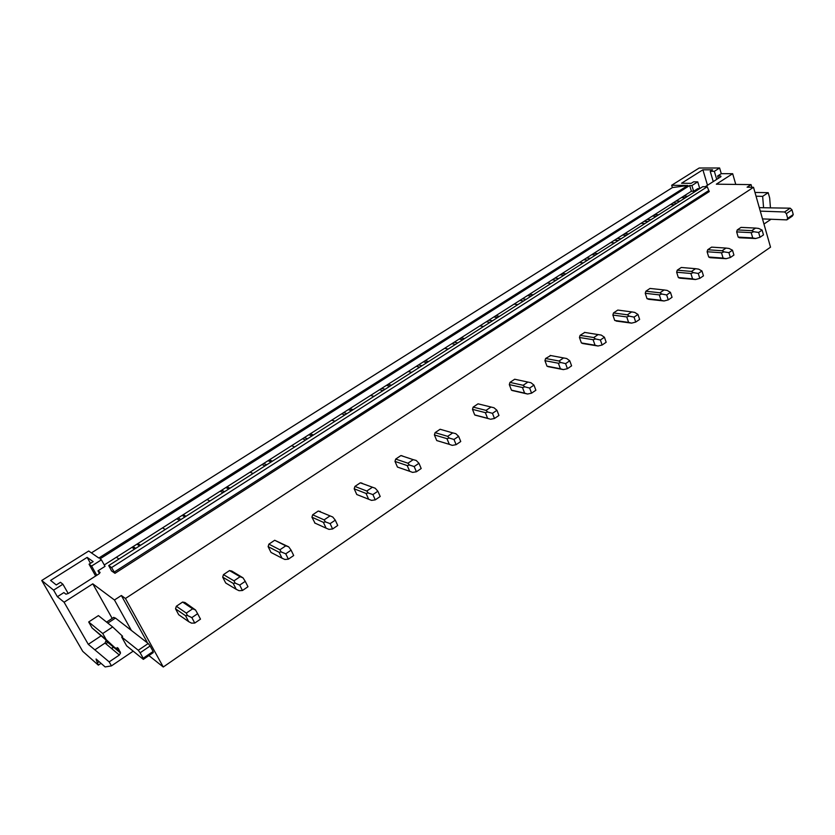 <?xml version="1.0" encoding="UTF-8"?>
<svg xmlns="http://www.w3.org/2000/svg" width="835" height="835" viewBox="0 0 835 835"><rect width="100%" height="100%" fill="white"/><g stroke="black" fill="none" stroke-linecap="round" stroke-linejoin="round"><path stroke-width="1.25" d="M148.891 655.569L163.274 667.008L125.438 598.486L121.357 595.501L114.458 600L92.789 583.832L64.086 602.223L57.385 596.712L63.867 592.589L65.955 594.186L68.386 593.424L98.812 573.989L100.096 572.497M101.035 663.334L98.342 665.14L82.738 651.352L41.75 580.482L53.597 590.136L57.385 596.712M125.438 598.486L753.514 187.29L770.528 247.181L163.274 667.008M699.678 188.637L697.83 188.606L693.645 191.278L691.411 191.236L689.668 185.516L691.902 185.547L697.736 181.853L693.614 181.811L691.192 183.345L681.558 183.23L702.893 169.797L712.599 169.808L710.22 171.311L714.353 171.321L719.613 167.992L699.177 168.012L671.674 185.266L687.8 185.495L98.822 558.03L88.708 551.016L41.75 580.482M671.674 185.266L672.394 187.593L91.412 552.895M689.668 185.516L100.012 558.845L101.411 559.826L91.61 566.036L89.053 564.209L93.155 561.621L87.153 557.383L50.591 580.398L56.269 584.949L60.464 582.298L62.907 584.229L53.597 590.136M691.411 191.236L104.26 564.961M654.63 214.647L658.648 214.804M640.956 223.352L644.954 223.55M624.705 233.696L628.672 233.925M610.635 242.651L614.57 242.922M593.904 253.297L597.808 253.61M579.406 262.534L583.279 262.879M562.164 273.494L566.015 273.89M547.228 283.013L551.048 283.441M529.473 294.317L533.252 294.786M514.068 304.117L517.815 304.629M495.76 315.766L499.466 316.34M479.874 325.88L483.548 326.485M460.983 337.904L464.615 338.561M444.596 348.331L448.197 349.04M425.098 360.741L428.647 361.503M408.19 371.512L411.697 372.327M388.056 384.319L391.511 385.196M370.583 395.446L373.996 396.364M349.792 408.68L353.142 409.672M331.735 420.172L335.033 421.216M310.234 433.856L313.48 434.962M291.572 445.733L294.755 446.902M269.34 459.887L272.461 461.129M250.02 472.182L253.088 473.487M227.016 486.826L230.011 488.204M207.017 499.549L209.95 501M183.199 514.715L186.059 516.239M162.491 527.887L165.278 529.494M137.806 543.606L140.51 545.286M116.347 557.258L118.977 559.022M101.411 559.826L105.033 566.36L97.987 570.837L99.96 572.246M753.514 187.29L747.106 187.186L751.051 184.618L716.336 184.18L732.671 173.711L721.283 173.67L717.62 175.997L720.772 176.018L720.96 176.665M705.189 186.737L720.866 176.728L720.772 176.018M683.708 196.141L687.769 196.235M670.422 204.596L674.461 204.721M111.326 570.764L114.979 573.311L111.577 567.57L108.707 565.577L111.452 570.681M114.979 573.311L709.259 191.58L707.224 186.769L702.715 186.706L108.707 565.577M707.224 186.769L111.577 567.57M175.538 608.819L178.69 614.706L188.7 621.658L185.516 615.698L175.538 608.819L176.331 606.252L186.32 613.088L192.645 608.809L195.526 609.988L184.963 602.494L182.583 602.056L176.331 606.252M222.695 577.142L225.701 582.987L236.232 589.322L233.205 583.394L222.695 577.142L223.467 574.626L233.988 580.847L240.083 576.724L242.995 577.82L231.775 571.046L229.489 570.576L223.467 574.626M268.129 546.622L270.989 552.426L282 558.177L279.13 552.3L268.129 546.622L268.891 544.149L279.892 549.795L285.768 545.829L288.712 546.852L274.694 540.255L268.891 544.149M320.619 512.043L318.271 511.02L312.676 514.777L311.935 517.199L314.983 523.107M362.463 483.622L360.323 482.807L354.917 486.429L354.197 488.809L356.775 494.518L357.693 494.884M394.997 461.411L397.45 467.068L409.693 471.305L407.219 465.575L394.997 461.411L395.696 459.073L407.939 463.206L413.2 459.647L416.206 460.461L418.961 463.289L421.184 468.518L416.404 471.775L414.16 466.546L409.463 465.032L407.219 465.575M402.898 456.234L400.915 455.566L395.696 459.073M434.398 434.941L436.736 440.556L449.313 444.345L446.965 438.657L434.398 434.941L435.087 432.645L447.664 436.34L452.747 432.895L455.774 433.657L458.624 436.329L460.743 441.517L456.119 444.669L453.989 439.471L449.261 438.072L446.965 438.657M441.882 429.764L440.128 429.263L435.087 432.645M479.342 404.161L478.037 403.827L473.153 407.104L472.485 409.348L474.708 414.922L476.514 415.506M515.602 379.434L514.694 379.236L509.976 382.399L509.308 384.611L511.438 390.143L513.17 390.728M550.724 355.543L545.599 358.497L544.952 360.678L546.977 366.158L548.647 366.763M584.771 332.434L580.085 335.367L579.448 337.497L581.379 342.935L582.987 343.561M613.485 312.948L627.367 314.805L631.678 311.893L617.775 310.077L613.485 312.948L612.869 315.056L614.706 320.442L616.752 320.744M645.862 291.227L659.932 292.782L664.107 289.954L650.016 288.44L645.862 291.227L645.246 293.304L647.01 298.648L648.91 299.014M677.248 270.175L691.495 271.438L695.545 268.693L681.277 267.471L677.248 270.175L676.653 272.21L678.323 277.512L680.097 277.94M707.694 249.748L722.098 250.74L726.033 248.078L711.597 247.129L707.694 249.748L707.109 251.752L708.706 257.003L710.355 257.493M737.242 229.928L751.792 230.658L755.602 228.08L741.031 227.381L737.242 229.928L736.658 231.9L738.192 237.109L739.737 237.641M687.8 185.495L672.394 187.593M673.01 202.947L677.049 203.072M131.888 547.374L134.571 549.075M176.759 518.817L179.588 520.362M220.085 491.23L223.06 492.629M261.971 464.573L265.071 465.846M302.458 438.803L305.683 439.941M341.63 413.868L344.959 414.891M379.539 389.736L382.973 390.634M416.268 366.367L419.786 367.16M451.839 343.717L455.461 344.406M486.335 321.767L490.03 322.362M519.788 300.475L523.555 300.976M552.248 279.808L556.079 280.226M583.769 259.748L587.652 260.092M614.372 240.271L618.317 240.532M644.109 221.348L648.106 221.536M675.964 201.068L680.014 201.183M681.423 197.592L685.483 197.697M646.989 219.511L650.997 219.688M652.396 216.067L656.404 216.234M617.18 238.486L621.136 238.737M622.534 235.084L626.49 235.324M586.504 258.015L590.397 258.339M591.785 254.654L595.689 254.967M554.899 278.128L558.74 278.535M560.118 274.809L563.959 275.206M522.345 298.846L526.113 299.337M527.48 295.58L531.258 296.06M488.799 320.202L492.493 320.786M493.85 316.987L497.556 317.561M454.198 342.225L457.81 342.903M459.156 339.062L462.788 339.73M418.502 364.937L422.03 365.73M423.366 361.847L426.904 362.62M381.658 388.39L385.102 389.287M386.407 385.363L389.861 386.25M402.856 456.119L401.28 455.597M343.613 412.605L346.953 413.617M348.247 409.661L351.598 410.653M362.338 483.34L361.252 482.922M304.295 437.634L307.53 438.761M308.804 434.764L312.039 435.88M320.379 511.531L319.857 511.302M263.651 463.498L266.762 464.761M268.014 460.722L271.135 461.974M221.619 490.26L224.594 491.658M225.826 487.577L228.821 488.966M178.105 517.951L180.945 519.495M182.145 515.383L184.994 516.917M133.047 546.633L135.729 548.334M136.898 544.18L139.602 545.871M717.62 175.997L718.309 178.356M719.613 167.992L721.283 173.67M714.353 171.321L716.722 179.368M691.902 185.547L693.645 191.278M697.736 181.853L699.761 188.585M735.771 184.42L732.671 173.711M770.434 207.581L769.672 197.968L768.19 192.687L754.976 192.436M768.19 192.687L762.647 196.35L763.576 207.748L790.181 208.186L791.956 209.815L786.372 213.614L784.597 211.975L790.181 208.186M751.803 187.259L751.051 184.618M771.049 219.25L763.952 224.051M762.647 196.35L756.051 196.215M763.576 207.748L759.286 207.612M702.893 169.797L707.506 185.255M710.22 171.311L713.257 181.581M62.907 584.229L68.219 593.518M91.61 566.036L96.776 575.294M97.987 570.837L99.469 573.499M96.86 659.671L96.317 660.036L98.342 665.14M96.317 660.036L96.077 658.992L105.147 666.935L111.452 665.881L109.176 661.894L88.291 644.328L64.086 602.223M92.1 627.962L88.687 621.971L102.736 633.514L106.202 639.62L92.1 627.962L115.22 648.012L106.202 639.62M143.338 659.368L143.182 658.241L153.118 651.467L153.243 652.594L143.338 659.368L126.628 645.841L121.639 636.959L122.62 636.301L112.652 626.939L98.415 615.604L88.687 621.971M108.174 642.178L105.826 643.743M106.129 640.476L105.022 643.075L95.054 649.724M121.357 595.501L146.97 641.833L146.48 642.157M133.193 651.154L111.452 665.881M131.387 630.435L114.458 600M112.652 626.939L102.736 633.514M115.22 648.012L118.299 648.388L117.338 647.605M109.176 661.894L119.342 655.037L120.543 652.98L118.299 648.388M100.795 636.04L88.291 644.328M112.182 618.411L92.789 583.832M99.125 661.664L97.768 662.572M87.153 557.383L90.462 563.322M89.053 564.209L95.649 576.014M755.602 228.08L758.671 228.435L762.104 230.095L763.472 234.896L760.017 237.255L758.639 232.443L753.786 231.744L751.208 232.652L736.658 231.9M739.539 237.777L755.738 238.497L752.732 237.923L751.208 232.652M751.792 230.658L753.786 231.744M758.639 232.443L762.104 230.095M738.192 237.109L752.732 237.923M760.017 237.255L755.738 238.497M726.033 248.078L729.091 248.475L732.483 250.218L733.923 255.061L730.364 257.493L728.913 252.64L724.07 251.878L721.503 252.765L707.109 251.752M710.105 257.671L726.106 258.693L723.1 258.088L721.503 252.765M722.098 250.74L724.07 251.878M728.913 252.64L732.483 250.218M708.706 257.003L723.1 258.088M730.364 257.493L726.106 258.693M695.545 268.693L698.613 269.131L701.953 270.968L703.456 275.853L699.793 278.358L698.279 273.462L693.426 272.638L690.889 273.494L676.653 272.21M679.773 278.159L695.565 279.516L692.57 278.859L690.889 273.494M691.495 271.438L693.426 272.638M698.279 273.462L701.953 270.968M678.323 277.512L692.57 278.859M699.793 278.358L695.565 279.516M664.107 289.954L667.175 290.423L670.463 292.365L672.05 297.291L668.261 299.88L666.664 294.943L661.831 294.045L659.316 294.88L645.246 293.304M648.503 299.285L664.076 300.976L661.069 300.287L659.316 294.88M659.932 292.782L661.831 294.045M666.664 294.943L670.463 292.365M647.01 298.648L661.069 300.287M668.261 299.88L664.076 300.976M631.678 311.893L634.746 312.405L637.971 314.451L639.631 319.419L635.717 322.08L634.057 317.112L629.225 316.141L626.741 316.935L612.869 315.056M616.157 321.058L631.584 323.135L628.578 322.393L626.741 316.935M627.367 314.805L629.225 316.141M634.057 317.112L637.971 314.451M614.706 320.442L628.578 322.393M635.717 322.08L631.584 323.135M584.5 332.393L601.263 335.086L604.425 337.246L606.168 342.256L602.129 345.012L600.375 339.991L595.564 338.947L593.111 339.709L579.448 337.497M580.085 335.367L593.748 337.538L598.204 334.532M582.611 343.498L598.037 346.003L595.042 345.21L593.111 339.709M593.748 337.538L595.564 338.947M600.375 339.991L604.425 337.246M581.379 342.935L595.042 345.21M602.129 345.012L598.037 346.003M550.161 355.439L566.683 358.518L569.773 360.793L571.599 365.845L567.435 368.694L565.598 363.632L560.796 362.505L558.375 363.225L544.952 360.678M545.599 358.497L559.033 361.023L563.625 357.912M547.958 366.628L563.385 369.613L560.4 368.778L558.375 363.225M559.033 361.023L560.796 362.505M565.598 363.632L569.773 360.793M546.977 366.158L560.4 368.778M567.435 368.694L563.385 369.613M514.694 379.236L530.945 382.722L533.962 385.123L535.882 390.227L531.571 393.17L529.64 388.066L524.86 386.845L522.48 387.534L509.308 384.611M509.976 382.399L523.148 385.29L527.897 382.075M512.137 390.498L527.584 394.026L524.61 393.128L522.48 387.534M523.148 385.29L524.86 386.845M529.64 388.066L533.962 385.123M511.438 390.143L524.61 393.128M531.571 393.17L527.584 394.026M478.037 403.827L493.996 407.762L496.94 410.288L498.954 415.433L494.487 418.481L492.462 413.335L487.703 412.02L485.365 412.657L472.485 409.348M473.153 407.104L486.043 410.382L490.959 407.052M475.073 415.131L488.788 418.721M486.043 410.382L487.703 412.02M492.462 413.335L496.94 410.288M474.708 414.922L487.598 418.304L485.365 412.657M489.696 419.003L487.598 418.304M494.487 418.481L490.562 419.253M440.128 429.263L452.747 432.895M447.664 436.34L449.261 438.072M453.989 439.471L458.624 436.329M456.119 444.669L452.267 445.368L449.313 444.345M400.915 455.566L413.2 459.647M407.939 463.206L409.463 465.032M414.16 466.546L418.961 463.289M416.404 471.775L412.626 472.391L409.693 471.305M360.323 482.807L375.228 488.235L377.869 491.21L380.207 496.481L375.259 499.862L372.901 494.581L368.245 492.963L366.054 493.443L354.197 488.809M354.917 486.429L366.784 491.032L372.243 487.348M366.784 491.032L368.245 492.963M372.901 494.581L377.869 491.21M356.775 494.518L368.652 499.236L366.054 493.443M375.259 499.862L371.565 500.384L368.652 499.236M318.271 511.02L332.758 517.011L335.273 520.153L337.737 525.466L332.601 528.972L330.128 523.649L325.514 521.917L323.385 522.334L311.935 517.199M312.676 514.777L324.126 519.881L329.783 516.051M324.126 519.881L325.514 521.917M330.128 523.649L335.273 520.153M314.649 522.95L326.109 528.169L323.385 522.334M332.601 528.972L329 529.39L326.109 528.169M274.694 540.255L285.768 545.829M291.102 550.171L293.69 555.525L288.367 559.168L285.758 553.803L291.102 550.171L288.712 546.852M279.892 549.795L281.197 551.945L279.13 552.3M285.758 553.803L281.197 551.945M288.367 559.168L284.871 559.481L282 558.177M229.489 570.576L240.083 576.724M245.25 581.337L247.974 586.734L242.442 590.512L239.697 585.105L245.25 581.337L242.995 577.82M233.988 580.847L235.188 583.112L233.205 583.394M239.697 585.105L235.188 583.112M242.442 590.512L239.06 590.7L236.232 589.322M182.583 602.056L192.645 608.809M197.624 613.704L200.494 619.142L194.753 623.067L191.852 617.618L197.624 613.704L195.526 609.988M186.32 613.088L187.416 615.478L185.516 615.698M191.852 617.618L187.416 615.478M194.753 623.067L191.497 623.129L188.7 621.658M760.288 211.14L784.597 211.975M762.491 218.906L786.789 219.887L792.352 216.088L793.25 214.553L791.956 209.815M786.789 219.887L787.676 218.363L786.372 213.614M787.676 218.363L793.25 214.553M113.591 617.482L115.449 618.067L148.223 643.514L150.102 646.008L140.134 652.782L138.266 650.267L148.223 643.514M121.639 636.959L138.266 650.267M153.118 651.467L150.102 646.008M143.182 658.241L140.134 652.782M708.424 190.787L114.103 572.163M120.303 651.937L115.397 647.887M119.342 655.037L105.022 643.075M111.619 648.576L113.988 646.989M107.83 623.098L115.449 618.067M120.543 652.98L106.202 641.082M111.441 648.43L113.811 646.843M738.975 237.599L755.404 238.539M709.343 257.42L725.949 258.673M678.782 277.815L694.584 279.318M647.261 298.826L662.176 300.569M614.727 320.463L628.682 322.414M106.577 622.096L113.821 617.326"/></g></svg>
